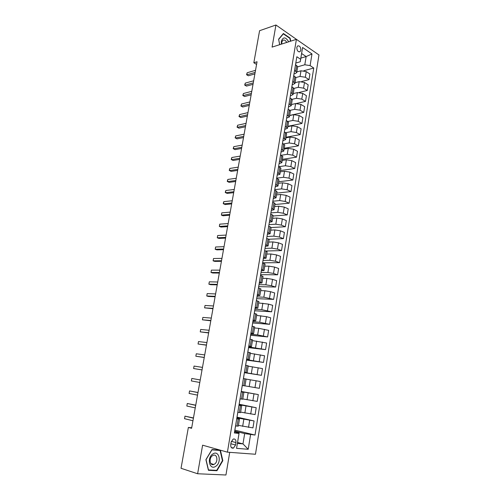<?xml version="1.0" encoding="UTF-8"?>
<svg xmlns="http://www.w3.org/2000/svg" width="500" height="500" viewBox="0 0 500 500"><rect width="100%" height="100%" fill="white"/><g stroke="black" fill="none" stroke-linecap="round" stroke-linejoin="round"><path stroke-width="0.75" d="M296.812 47.438C296.956 50.775 298.062 52.162 300.119 51.6L300.825 50.169C300.681 46.831 299.575 45.45 297.506 46.019L296.812 47.438M298.25 40.619L275.944 25L259.581 30.712L253.831 62.744L256.569 64.438M255.469 454.256L318.969 54.956L296.406 39.344L227.413 452.163L255.469 454.256M227.413 452.163L202.606 445.181L197.619 473.756L225.944 475L229.719 452.331M191.7 427.788L188.363 427.444L191.606 428.288L257.05 61.762L253.831 62.744M235.55 445L235.956 442.562C236.081 439.812 235.156 438.656 233.175 439.081L231.15 442.137L230.744 444.594C230.613 447.331 231.531 448.494 233.5 448.081L235.55 445L230.881 443.756M250.575 434.606L248.206 449.288L236.556 448.344L239.112 433.013L237.4 443.406L242.981 443.894L244.669 433.581L255.012 435.056L313.756 68.025L303.825 70.731M300.856 58.113L306.144 56.569L301.613 53.506L300.256 61.756L300.637 59.281L296.844 56.75L234.369 432.962L239.013 433.431M300.637 59.281L302.581 47.488L311.988 53.944L310.106 65.594L313.756 68.025M197.619 473.756L181.031 468.288L188.363 427.444M275.944 25L272.087 47.106L296.406 39.344M237.556 442.469L242.981 443.894L248.206 449.288M239.112 433.013L234.55 431.887M300.256 61.756L295.8 63.038M294.587 70.319L296.744 72.481L295.469 73.494L293.994 73.894M292.756 81.369L294.931 83.475L292.181 84.831M290.906 92.494L293.1 94.55L290.35 95.844M289.044 103.706L291.256 105.7L288.506 106.931M287.169 114.994L289.4 116.931L286.656 118.1M285.281 126.363L287.531 128.244L284.788 129.35M283.381 137.812L285.65 139.637L282.906 140.675M281.469 149.344L283.756 151.113L281.012 152.081M279.538 160.963L281.844 162.669L279.106 163.575M277.594 172.662L279.919 174.306L277.181 175.144M275.637 184.45L277.981 186.031L275.244 186.8M273.669 196.319L276.031 197.838L273.3 198.544M271.681 208.281L274.069 209.737L271.331 210.369M269.681 220.331L272.087 221.719L269.356 222.275M267.663 232.469L270.094 233.787L267.362 234.275M265.631 244.694L268.081 245.95L265.356 246.363M263.587 257.013L266.056 258.2L263.337 258.538M261.525 269.425L264.019 270.544L261.3 270.806M259.45 281.931L261.962 282.975L259.244 283.163M257.356 294.525L259.894 295.506L257.181 295.613M255.25 307.225L257.806 308.125L255.094 308.156M253.125 320.012L255.706 320.844L253 320.788M250.987 332.9L253.588 333.656L250.881 333.519M248.831 345.887L251.456 346.569L248.756 346.35M246.656 358.975L249.306 359.581L246.606 359.275M244.469 372.163L247.138 372.688L244.444 372.3M241.194 391.869L243.9 392.275L241.213 391.756M238.962 405.312L241.694 405.637L239.013 405.031M236.713 418.862L239.469 419.106L236.788 418.406M234.675 431.119L244.669 433.581M238.431 425.375L252.956 427.881L254.075 420.962L237.056 417.144M236.881 417.856L254.075 420.962M240.625 412.1L255.1 414.594L256.206 407.719L239.2 404.25M239.069 404.688L256.206 407.719M242.8 398.931L257.219 401.4L258.319 394.581L241.325 391.456M241.238 391.619L258.319 394.581M244.963 385.856L259.331 388.312L260.419 381.544L256.094 380.775L254.994 387.587M246.081 379.094L256.094 380.775M244.419 372.463L261.419 375.319L244.438 372.688M248.219 366.169L262.5 368.6L261.419 375.319M246.55 359.637L263.494 362.425L246.525 360.119M250.338 353.344L264.569 355.756L263.494 362.425M248.663 346.906L265.556 349.625L248.594 347.644M252.438 340.613L266.619 343.013L265.556 349.625M250.756 334.275L257.656 334.938L267.6 336.925L250.65 335.262M254.525 327.975L258.744 328.338L268.656 330.356L267.6 336.925M252.844 321.731L259.738 322.269L269.631 324.319L252.694 322.969M256.6 315.425L266.5 316.669L270.681 317.8L269.631 324.319M254.906 309.281L261.8 309.688L271.644 311.8L254.719 310.763M258.656 302.975L268.531 304.131L272.688 305.331L271.644 311.8M256.962 296.925L263.844 297.206L273.644 299.381L256.731 298.644M260.7 290.619L264.906 290.75L270.55 291.688L274.675 292.956L273.644 299.381M259 284.656L265.881 284.812L271.512 285.744L275.625 287.05L258.731 286.613M262.731 278.35L266.931 278.406L272.556 279.337L276.656 280.669L275.625 287.05M261.019 272.475L267.894 272.512L273.512 273.438L277.6 274.806L260.712 274.669M264.744 266.169L268.938 266.15L274.544 267.075L278.619 268.475L277.6 274.806M263.025 260.387L269.9 260.3L275.494 261.219L279.556 262.656L262.681 262.812M266.737 254.075L270.931 253.988L276.519 254.906L280.569 256.369L279.556 262.656M265.019 248.388L271.887 248.181L277.462 249.094L281.494 250.594L265.781 251.006M268.725 242.075L272.913 241.912L278.481 242.819L282.5 244.356L281.494 250.594M267 236.469L273.856 236.144L279.419 237.05L283.425 238.619L268.863 239.244M270.694 230.156L274.881 229.925L280.425 230.825L284.419 232.425L283.425 238.619M268.962 224.638L275.819 224.2L281.356 225.1L285.338 226.725L271.119 227.575M272.644 218.325L276.831 218.019L282.356 218.919L286.325 220.575L285.338 226.725M270.912 212.894L277.762 212.338L283.281 213.231L287.238 214.925L273.031 216.006M274.587 206.581L278.769 206.206L284.275 207.094L288.219 208.819L287.238 214.925M272.85 201.231L279.694 200.562L285.194 201.45L289.125 203.2L274.931 204.519M276.512 194.919L280.694 194.475L286.181 195.362L290.1 197.144L289.125 203.2M274.775 189.65L281.613 188.875L287.087 189.756L290.994 191.569L276.812 193.106M278.425 183.337L282.6 182.831L288.069 183.706L291.962 185.55L290.994 191.569M276.681 178.156L283.512 177.269L288.975 178.144L292.856 180.012L278.688 181.775M280.325 171.844L284.5 171.262L289.95 172.138L293.819 174.037L292.856 180.012M278.875 166.7L285.406 165.744L290.844 166.612L294.7 168.544L280.544 170.525M282.213 160.425L286.381 159.787L291.812 160.65L295.656 162.606L294.7 168.544M281.262 155.275L287.281 154.3L292.7 155.162L296.537 157.15L282.394 159.35M284.088 149.094L288.25 148.387L293.663 149.244L297.481 151.263L296.537 157.15M283.581 143.925L289.144 142.944L294.544 143.8L298.356 145.844L284.225 148.256M285.95 137.838L290.106 137.062L295.5 137.919L299.3 139.994L298.356 145.844M285.837 132.65L290.994 131.662L296.375 132.513L300.163 134.613L286.044 137.238M287.794 126.656L291.95 125.825L297.325 126.675L301.1 128.8L300.163 134.613M287.994 121.463L292.831 120.456L298.194 121.306L301.956 123.456L287.856 126.287M289.631 115.562L293.781 114.663L299.137 115.506L302.887 117.688L301.956 123.456M290.069 110.356L294.656 109.338L300 110.175L303.744 112.381L289.65 115.419M291.45 104.537L295.6 103.581L300.938 104.419L304.662 106.656L303.744 112.381M292.075 99.331L296.462 98.287L301.794 99.125L305.512 101.388L296.506 103.456M293.256 93.594L297.4 92.575L302.725 93.406L306.425 95.694L305.512 101.388M294.006 88.394L298.263 87.319L303.575 88.15L307.269 90.463L299.206 92.438M295.056 82.719L299.194 81.65L304.5 82.469L308.181 84.812L307.269 90.463M295.881 77.537L300.05 76.431L305.344 77.25L309.019 79.619L301.588 81.538M296.837 71.925L300.975 70.794L306.256 71.612L309.919 74.006L309.019 79.619M295.538 64.6L297.688 66.794L304.806 64.775L306.144 56.569L311.988 53.944M235.538 425.95L238.306 426.15L239.469 419.106M255.012 435.056L234.9 430.138M235.594 425.956L234.8 430.375M237.794 412.344L240.538 412.625L241.694 405.637M237.85 412.35L236.969 417.312M240.094 398.856L239.125 404.356M240.037 398.85L242.756 399.212L243.9 392.275M242.319 385.462L241.256 391.488M243.713 385.694L244.956 385.9L246.094 379.019L244.856 378.787L243.713 385.694L242.262 385.456M243.469 378.537L244.394 372.625M243.412 378.531L244.856 378.787M245.662 365.306L246.488 359.994M245.606 365.294L248.269 365.856L247.138 372.688M247.844 352.169L248.569 347.456M247.787 352.156L250.425 352.8L249.306 359.581M250.012 339.137L250.637 335.006M249.956 339.125L252.569 339.844L251.456 346.569M252.156 326.2L252.688 322.65M252.1 326.188L254.694 326.981L253.588 333.656M254.288 313.363L254.725 310.387M254.231 313.35L256.8 314.219L255.706 320.844M256.406 300.625L256.75 298.206M256.35 300.606L258.894 301.55L257.806 308.125M258.5 287.981L258.756 286.119M258.45 287.962L260.969 288.981L259.894 295.506M260.587 275.431L260.75 274.113M260.531 275.413L263.031 276.5L261.962 282.975M262.656 262.975L262.725 262.2M262.6 262.956L265.081 264.113L264.019 270.544M264.656 250.594L267.113 251.819L266.056 258.2M266.694 238.325L269.131 239.619L268.081 245.95M268.712 226.144L271.131 227.5L270.094 233.787M270.719 214.05L273.119 215.475L272.087 221.719M272.712 202.05L275.087 203.538L274.069 209.737M274.694 190.138L277.05 191.688L276.031 197.838M276.656 178.306L278.994 179.925L277.981 186.031M278.606 166.569L280.925 168.244L279.919 174.306M280.544 154.913L282.838 156.65L281.844 162.669M282.462 143.338L284.744 145.131L283.756 151.113M284.375 131.844L286.631 133.7L285.65 139.637M286.269 120.438L288.506 122.356L287.531 128.244M288.15 109.113L290.369 111.081L289.4 116.931M290.012 97.869L292.219 99.894L291.256 105.7M291.869 86.7L294.05 88.781L293.1 94.55M293.712 75.612L295.875 77.75L294.931 83.475M310.106 65.594L304.806 64.775M237.4 443.406L236.556 448.344M302.581 47.488L301.613 53.506M222.838 460.7L220.406 450.213L211.988 449.569L205.906 459.637L208.425 470.306L216.938 470.725L222.838 460.7L222.431 460.581M290.725 41.156L290.138 38.131L283.4 33.5L278.594 39.212L279.669 44.688M215.581 470.294L216.938 470.725M289.731 38.263L290.138 38.131M193.456 417.95L184.988 416.144L193.412 418.181M184.525 418.681L184.988 416.144L184.525 418.681L192.956 420.756M195.731 405.181L187.275 403.488L195.706 405.344M186.819 406.012L187.275 403.488L186.819 406.012L195.25 407.9M198 392.506L189.55 390.925L197.981 392.6M189.1 393.431L189.55 390.925L189.1 393.431L197.525 395.138M191.363 380.938L191.812 378.45L200.238 379.95L191.812 378.45L191.363 380.938L199.788 382.469M202.031 369.894L193.606 368.537L194.056 366.069L202.481 367.394M202.031 369.931L193.606 368.537L194.056 366.069M212.881 453.956C206.5 457.744 209.587 470.8 215.769 466.294C222.031 462.45 219.062 449.637 212.881 453.956M212.531 455.669C208.588 457.975 209.806 466.25 213.825 464.462L214.506 464.106C218.444 461.744 217.175 453.525 213.156 455.344L212.531 455.669M222.444 460.644L216.725 470.35L208.481 469.944L206.038 459.613L211.925 449.862L220.087 450.481L222.444 460.644M218.656 450.081L220.087 450.481M288.663 41.812C285.681 36.844 283.231 36.631 281.319 41.188L281.369 44.144M286.7 42.444C285.506 40.194 284.181 39.525 282.712 40.431L281.781 42.287L281.769 44.013M279.713 44.675L278.669 39.4L283.331 33.869L289.856 38.35L290.425 41.25M283 33.975L283.331 33.869M204.262 357.413L195.837 356.225L196.281 353.775L204.706 354.925M204.244 357.512L195.837 356.225L196.281 353.775M206.475 345.019L198.05 344.006L198.487 341.569L206.919 342.55M206.444 345.181L198.05 344.006L198.487 341.569M208.675 332.719L200.244 331.869L200.681 329.45L209.112 330.269M208.631 332.944L200.244 331.869L200.681 329.45M210.856 320.5L202.425 319.819L202.862 317.419L211.287 318.069M210.8 320.794L202.425 319.819L202.862 317.419M213.019 308.375L204.594 307.856L205.025 305.469L213.45 305.956M212.956 308.731L204.594 307.856L205.025 305.469M215.169 296.331L206.744 295.975L207.175 293.606L215.594 293.938M215.094 296.75L208.525 296.469L206.744 295.975L207.175 293.606M217.3 284.381L208.881 284.175L209.306 281.831L217.725 282M217.219 284.856L210.65 284.694L208.881 284.175L209.306 281.831M219.419 272.506L211 272.462L211.425 270.131L219.844 270.144M219.325 273.05L212.763 273.006L211 272.462L211.425 270.131M221.525 260.725L213.106 260.831L213.525 258.519L221.944 258.375M221.419 261.319L214.856 261.4L213.106 260.831L213.525 258.519M223.612 249.019L215.2 249.281L215.619 246.981L224.031 246.688M223.5 249.675L216.938 249.875L215.2 249.281L215.619 246.981M225.688 237.4L217.275 237.812L217.688 235.525L226.1 235.087M225.562 238.113L219 238.425L217.275 237.812L217.688 235.525M227.75 225.863L219.338 226.419L219.75 224.15L228.162 223.562M227.613 226.631L221.056 227.062L219.338 226.419L219.75 224.15M229.794 214.4L221.388 215.106L221.794 212.856L230.206 212.119M229.65 215.231L223.094 215.769L221.388 215.106L221.794 212.856M231.825 203.025L223.425 203.875L223.825 201.637L232.231 200.756M231.669 203.906L225.113 204.556L223.238 203.487L223.825 201.637M233.844 191.725L225.444 192.712L225.844 190.494L234.244 189.475M233.675 192.662L227.125 193.425L225.256 192.356L225.844 190.494M235.85 180.5L227.45 181.631L227.85 179.425L236.25 178.269M235.669 181.494L229.119 182.362L227.256 181.3L227.85 179.425M237.838 169.356L229.444 170.625L229.838 168.431L238.238 167.138M237.65 170.4L231.106 171.381L229.244 170.319L229.838 168.431M239.812 158.287L231.419 159.694L231.819 157.513L240.206 156.088M239.619 159.388L233.075 160.469L231.225 159.406L231.819 157.513M241.775 147.3L233.388 148.831L233.781 146.669L242.169 145.106M241.575 148.444L235.031 149.631L233.188 148.575L233.781 146.669M243.725 136.381L235.344 138.05L235.731 135.9L244.112 134.206M243.512 137.575L236.975 138.869L235.138 137.812L235.731 135.9M245.662 125.538L237.281 127.338L237.669 125.2L246.05 123.375M245.438 126.781L238.906 128.175L237.069 127.125L237.669 125.2M247.587 114.769L239.206 116.694L239.594 114.575L247.969 112.619M247.356 116.062L240.819 117.556L238.994 116.506L239.594 114.575M249.494 104.069L241.119 106.125L241.5 104.019L249.875 101.938M249.256 105.412L242.725 107L240.906 105.956L241.5 104.019M251.394 93.444L243.025 95.625L243.4 93.531L251.769 91.325M251.144 94.838L244.619 96.525L242.806 95.475L243.4 93.531M253.275 82.888L244.913 85.194L245.287 83.112L253.65 80.787M253.019 84.331L246.494 86.112L244.688 85.069L245.287 83.112M246.494 86.112L244.688 85.069M255.15 72.406L246.788 74.831L247.162 72.763L255.519 70.319M254.881 73.894L248.363 75.769L246.562 74.725L247.162 72.763M248.363 75.769L246.562 74.725M243.806 419.412L242.662 426.375M245.987 406.106L244.856 413.013M248.156 392.894L247.031 399.75M250.306 379.787L249.188 386.594M252.438 366.781L251.331 373.531M254.556 353.869L253.456 360.569M256.656 341.056L255.562 347.706M258.744 328.338L257.656 334.938M260.812 315.712L259.738 322.269M262.863 303.188L261.8 309.688M264.906 290.75L263.844 297.206M266.931 278.406L265.881 284.812M268.938 266.15L267.894 272.512M270.931 253.988L269.9 260.3M272.913 241.912L271.887 248.181M274.881 229.925L273.856 236.144M276.831 218.019L275.819 224.2M278.769 206.206L277.762 212.338M280.694 194.475L279.694 200.562M282.6 182.831L281.613 188.875M284.5 171.262L283.512 177.269M286.381 159.787L285.406 165.744M288.25 148.387L287.281 154.3M290.106 137.062L289.144 142.944M291.95 125.825L290.994 131.662M293.781 114.663L292.831 120.456M295.6 103.581L294.656 109.338M297.4 92.575L296.462 98.287M299.194 81.65L298.263 87.319M300.975 70.794L300.05 76.431M249.662 420.425L248.531 427.394M238.188 419.038L237.019 426.112M240.431 405.519L239.269 412.537M251.825 407.106L250.7 414.019M242.65 392.1L241.5 399.062M253.969 393.894L252.856 400.75M247.044 365.575L245.906 372.431M258.206 367.762L257.113 374.519M249.213 352.463L248.088 359.269M260.306 354.844L259.219 361.55M251.369 339.45L250.25 346.206M262.387 342.025L261.306 348.675M253.506 326.544L252.4 333.244M264.45 329.3L263.375 335.9M255.631 313.725L254.531 320.381M266.5 316.669L265.438 323.225M257.738 301.012L256.644 307.613M268.531 304.131L267.475 310.637M259.825 288.387L258.744 294.938M270.55 291.688L269.506 298.144M261.9 275.863L260.825 282.362M272.556 279.337L271.512 285.744M263.962 263.425L262.894 269.881M274.544 267.075L273.512 273.438M266.006 251.088L264.944 257.494M276.519 254.906L275.494 261.219M268.031 238.837L266.981 245.194M278.481 242.819L277.462 249.094M270.05 226.675L269 232.987M280.425 230.825L279.419 237.05M272.044 214.606L271.006 220.875M282.356 218.919L281.356 225.1M274.031 202.625L273 208.844M284.275 207.094L283.281 213.231M276 190.731L274.975 196.906M286.181 195.362L285.194 201.45M277.956 178.925L276.944 185.05M288.069 183.706L287.087 189.756M279.9 167.2L278.888 173.287M289.95 172.138L288.975 178.144M281.825 155.562L280.825 161.606M291.812 160.65L290.844 166.612M283.738 144.006L282.744 150.006M293.663 149.244L292.7 155.162M285.637 132.537L284.65 138.494M295.5 137.919L294.544 143.8M287.525 121.15L286.544 127.062M297.325 126.675L296.375 132.513M289.4 109.838L288.425 115.712M299.137 115.506L298.194 121.306M291.256 98.612L290.294 104.438M300.938 104.419L300 110.175M293.106 87.463L292.144 93.25M302.725 93.406L301.794 99.125M294.938 76.394L293.988 82.137M304.5 82.469L303.575 88.15M296.756 65.4L295.812 71.106M306.256 71.612L305.344 77.25M231.35 441.35L235.956 442.562M299.088 51.906L300.119 51.6M297.688 66.794L296.744 72.481M231.275 447.475L233.5 448.081M210.806 463.537L213.825 464.462"/></g></svg>
